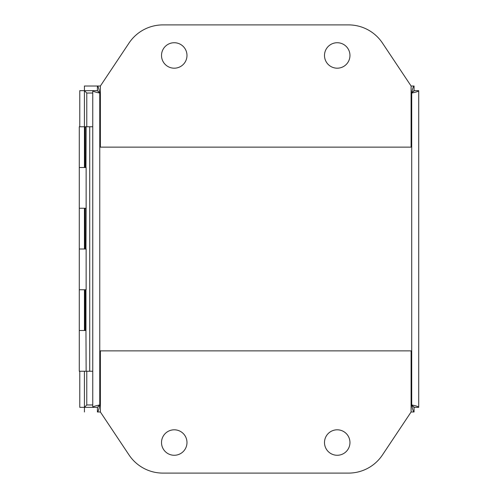 <?xml version="1.0" encoding="UTF-8"?>
<svg xmlns="http://www.w3.org/2000/svg" width="498" height="498" viewBox="0 0 498 498"><rect width="100%" height="100%" fill="white"/><g stroke="black" fill="none" stroke-linecap="round" stroke-linejoin="round"><path stroke-width="0.75" d="M414.075 90.673L418.718 90.673C418.301 91.458 415.967 92.242 411.709 93.026L414.075 90.673M414.075 407.327L411.709 404.974C415.967 405.758 418.301 406.542 418.718 407.327L414.075 407.327M418.718 407.327L418.718 90.673M92.753 90.673L97.396 90.673L99.762 93.026L97.409 90.661L97.409 86.017C98.193 86.434 98.978 88.769 99.762 93.026C95.504 92.242 93.17 91.458 92.753 90.673L92.753 407.327C93.17 406.542 95.504 405.758 99.762 404.974L97.396 407.327L92.753 407.327M97.409 411.983L97.409 407.339L99.762 404.974C98.978 409.232 98.193 411.566 97.409 411.983L100.372 411.983L129.026 454.954A40.743 40.743 0 0 0 162.927 473.1L348.544 473.1A40.743 40.743 0 0 0 382.452 454.954L411.099 411.983L414.062 411.983C413.278 411.566 412.493 409.232 411.709 404.974L414.062 407.339L414.062 411.983M414.062 86.017L414.062 90.661L411.709 93.026C412.493 88.769 413.278 86.434 414.062 86.017L411.099 86.017L382.452 43.046A40.743 40.743 0 0 0 348.544 24.9L162.927 24.9A40.743 40.743 0 0 0 129.026 43.046L100.372 86.017L84.423 86.017L84.423 90.661L86.777 93.026L84.411 90.673L97.409 90.661M186.98 442.541A12.73 12.73 0 0 1 174.244 455.272A12.73 12.73 0 0 1 161.514 442.541A12.73 12.73 0 0 1 174.244 429.805A12.73 12.73 0 0 1 186.98 442.541M349.957 442.541A12.73 12.73 0 0 1 337.227 455.272A12.73 12.73 0 0 1 324.497 442.541A12.73 12.73 0 0 1 337.227 429.805A12.73 12.73 0 0 1 349.957 442.541M411.099 411.983L411.099 350.866L100.372 350.866L100.372 411.983M324.497 55.459A12.73 12.73 0 0 1 337.227 42.728A12.73 12.73 0 0 1 349.957 55.459A12.73 12.73 0 0 1 337.227 68.195A12.73 12.73 0 0 1 324.497 55.459M161.514 55.459A12.73 12.73 0 0 1 174.244 42.728A12.73 12.73 0 0 1 186.98 55.459A12.73 12.73 0 0 1 174.244 68.195A12.73 12.73 0 0 1 161.514 55.459M100.372 86.017L100.372 147.134L411.099 147.134L411.099 86.017M79.773 126.766L79.773 90.667L84.417 90.667L84.417 126.766L92.753 126.76M79.282 208.257L86.142 208.257L86.142 167.515L79.282 167.502L84.442 167.515L84.442 126.766L79.282 126.766L79.282 249.006L84.442 249.006L84.442 208.257L79.282 208.257M79.282 289.749L86.142 289.749L86.142 249.006L79.282 249L79.282 330.498L84.442 330.498L84.442 289.749L79.282 289.749M85.955 289.749L85.955 330.498L79.282 330.498L79.282 371.24L89.715 371.24L89.715 126.76M86.777 126.76L86.777 93.026L92.753 93.026M92.753 404.974L86.764 404.974L84.423 407.339L86.764 404.974L86.777 371.24M411.616 404.974L413.969 407.327L411.603 404.986M411.603 93.014L413.956 90.661L411.616 93.026M97.409 407.339L84.423 407.339L84.417 371.24M418.613 90.667L413.963 90.667L413.963 91.122M413.963 406.872L413.963 407.333L418.613 407.333M84.423 411.983L84.423 407.339L79.773 407.333L79.773 371.24M92.753 371.24L89.715 371.24M85.955 167.515L86.142 126.76M85.955 249.006L86.142 208.257M85.955 330.498L86.142 371.24M85.955 126.766L85.183 127.09M85.955 208.257L85.189 208.257L85.189 249M84.442 126.766L84.784 126.766A0.405 0.405 0 0 1 85.189 127.177L84.442 127.177M411.099 93.026L411.709 93.026L411.709 404.974L411.099 404.974M100.372 404.974L99.762 404.974L99.762 93.026L100.372 93.026M85.189 330.498L85.189 289.749M85.189 167.502L85.189 127.177"/></g></svg>
